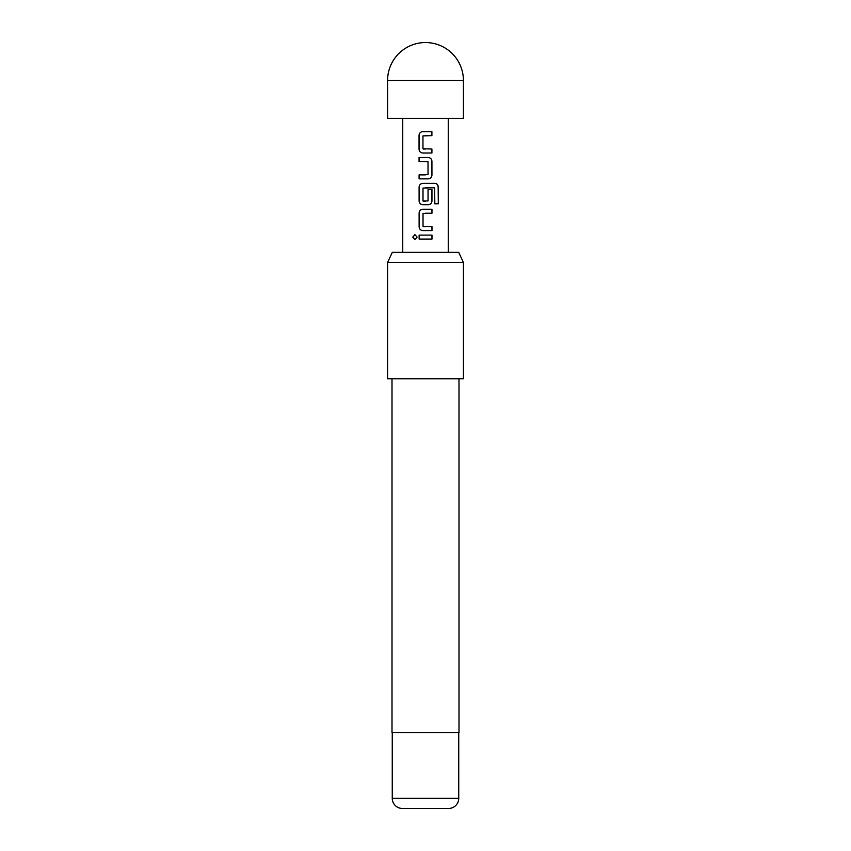 <?xml version="1.0" encoding="UTF-8"?>
<svg xmlns="http://www.w3.org/2000/svg" width="851" height="851" viewBox="0 0 851 851"><rect width="100%" height="100%" fill="white"/><g stroke="black" fill="none" stroke-linecap="round" stroke-linejoin="round"><path stroke-width="1.28" d="M412.746 237.099L414.894 234.642L417.096 237.099L414.894 239.556L412.746 237.099M414.958 239.556L412.884 237.099L414.948 234.642M463.412 80.462L463.412 118.385L387.588 118.385L387.588 80.462A37.912 37.912 0 0 1 425.5 42.55A37.912 37.912 0 0 1 463.412 80.462L387.588 80.462M392.3 252.353L458.7 252.353L463.412 262.459L387.588 262.459L392.3 252.353M402.374 808.45L448.626 808.45L402.374 808.45A10.106 10.106 0 0 1 392.258 798.344L392.258 732.615M448.626 808.45A10.106 10.106 0 0 0 458.742 798.344L458.742 732.615M392.003 378.738L392.003 732.615L458.997 732.615L458.997 378.738M387.588 262.459L387.588 378.738L463.412 378.738L463.412 262.459M425.5 131.65L431.893 131.65L431.904 135.628L422.947 135.905L422.968 148.765L431.914 149.021L431.925 152.999L422.702 153.01C420.511 152.754 419.298 151.521 419.054 149.297L419.043 135.373C419.256 133.139 420.468 131.905 422.681 131.66L425.5 131.65L422.681 131.66C420.522 131.894 419.33 133.139 419.118 135.373L419.043 135.373M425.5 157.509L428.287 157.509C430.468 157.765 431.68 158.999 431.925 161.222L431.946 175.136C431.734 177.38 430.521 178.625 428.308 178.859L419.086 178.87L419.086 174.891L428.032 174.615L428.021 161.754L419.064 161.499L419.064 157.52L425.5 157.509L419.064 157.52M425.5 183.369L435.063 183.369C437.031 183.625 438.116 184.858 438.297 187.082L438.318 203.793L434.84 203.793L434.584 187.784L423 188.06L423.011 200.921L428.053 200.921L428.042 189.613L431.957 189.603L431.968 201.017C431.744 203.251 430.532 204.485 428.33 204.729L422.756 204.729C420.564 204.485 419.352 203.24 419.107 201.027L419.096 187.092C419.32 184.858 420.532 183.625 422.734 183.38L425.5 183.369L422.734 183.38M425.5 209.24L431.968 209.24L431.978 213.218L423.021 213.484L423.032 226.355L431.978 226.611L431.989 230.589L422.766 230.6C420.575 230.344 419.362 229.1 419.118 226.887L419.118 212.963C419.33 210.729 420.543 209.484 422.756 209.24L425.5 209.24L422.756 209.24M425.5 235.099L431.989 235.099L431.989 239.078L419.128 239.088L419.128 235.11L425.5 235.099L419.128 235.11M419.203 239.088L419.192 235.11M431.914 235.099L431.989 239.078M431.914 239.078L425.5 239.078M422.798 230.6C420.617 230.355 419.405 229.121 419.181 226.887L419.118 226.887M431.914 226.611L431.989 230.589M431.914 230.589L425.5 230.589M423.319 226.621L425.5 226.611M431.904 209.24L431.978 213.218M431.904 213.218L425.5 213.218M419.181 226.887L419.118 212.963M419.181 212.963C419.405 210.718 420.596 209.484 422.787 209.24M425.5 187.794L434.584 187.784M434.957 183.369C436.925 183.603 437.988 184.848 438.159 187.082L438.318 203.793M438.169 203.793L434.733 203.793M422.787 204.729C420.596 204.495 419.394 203.261 419.181 201.027L419.096 187.092M419.171 187.092C419.383 184.858 420.585 183.625 422.766 183.38M431.882 189.603L431.893 201.017C431.68 203.251 430.478 204.485 428.298 204.729L425.5 204.729M425.5 201.187L423.277 201.187M428.255 157.509C430.436 157.754 431.638 158.988 431.851 161.222L431.872 175.136C431.659 177.38 430.457 178.625 428.276 178.859L428.308 178.859M419.139 161.499L419.139 157.52M427.734 161.488L425.5 161.488M419.16 178.87L419.086 174.891M419.16 174.891L425.5 174.881M428.276 178.859L425.5 178.87M422.734 153.01C420.543 152.765 419.341 151.531 419.118 149.297L419.054 149.297M431.84 149.021L431.925 152.999M431.851 152.999L425.5 153.01M425.5 149.021L423.234 149.031M431.829 131.65L431.904 135.628M431.829 135.628L425.5 135.628M419.118 149.297L419.118 135.373M392.258 798.344L458.742 798.344M448.254 118.385L448.254 252.353M402.746 118.385L402.746 252.353"/></g></svg>
